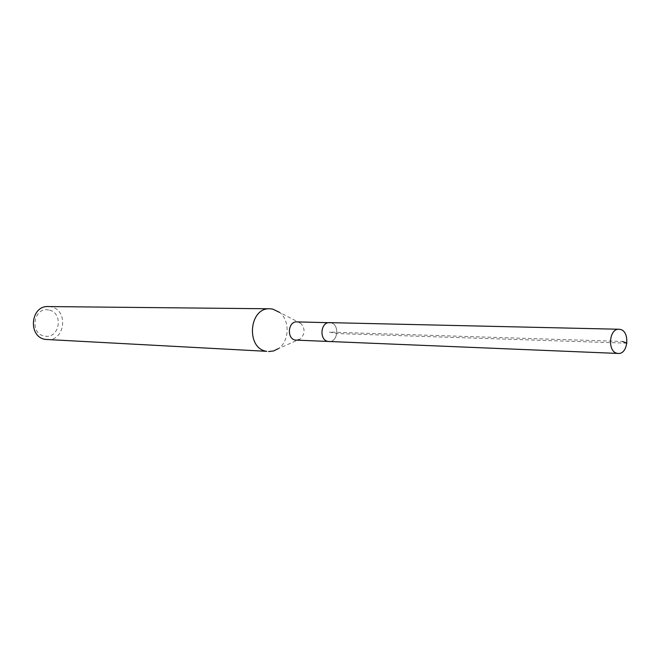 <?xml version="1.0" encoding="UTF-8"?>
<svg xmlns="http://www.w3.org/2000/svg" width="660" height="660" viewBox="0 0 660 660"><rect width="100%" height="100%" fill="white"/><g stroke="black" fill="none" stroke-linecap="round" stroke-linejoin="round"><path stroke-width="0.49" stroke-dasharray="3.3 2.47" d="M330.652 322.748C339.76 324.085 338.143 342.391 328.993 341.542C338.143 342.391 339.76 324.085 330.652 322.748L329.596 322.633M48.65 310.018C33.445 306.587 29.255 334.133 44.707 336.088C59.846 339.265 63.913 312.147 48.65 310.018M47.19 339.603C65.431 341.385 68.722 309.26 50.581 306.776L48.246 306.553M300.844 323.408L279.568 312.386C290.144 320.356 289.468 341.294 278.413 348.571L300.349 338.935C305.118 333.902 305.283 328.729 300.844 323.408L296.876 321.882M296.29 340.197L300.349 338.935M626.909 343.167L336.839 333.548L329.373 332.096L622.545 341.476"/><path stroke-width="0.99" d="M617.24 353.323C607.225 351.829 608.949 328.366 618.997 329.249L620.161 329.398C630.176 331.064 628.295 354.461 618.222 353.447L617.24 353.323M328.094 341.443L328.993 341.542L328.094 341.443C319.019 340.222 320.479 321.923 329.596 322.633C320.479 321.923 319.019 340.222 328.094 341.443M269.932 308.781L48.246 306.553C30.253 305.473 27.72 337.318 45.647 339.43L266.755 351.334C245.693 348.736 248.795 307.387 269.932 308.781L272.662 309.07L279.568 312.386M278.413 348.571L273.661 350.93L268.562 351.549M330.652 322.748L296.876 321.882C287.917 321.189 286.489 338.91 295.416 340.098L618.222 353.447M622.545 341.476L626.909 343.167M329.596 322.633L618.997 329.249"/></g></svg>

